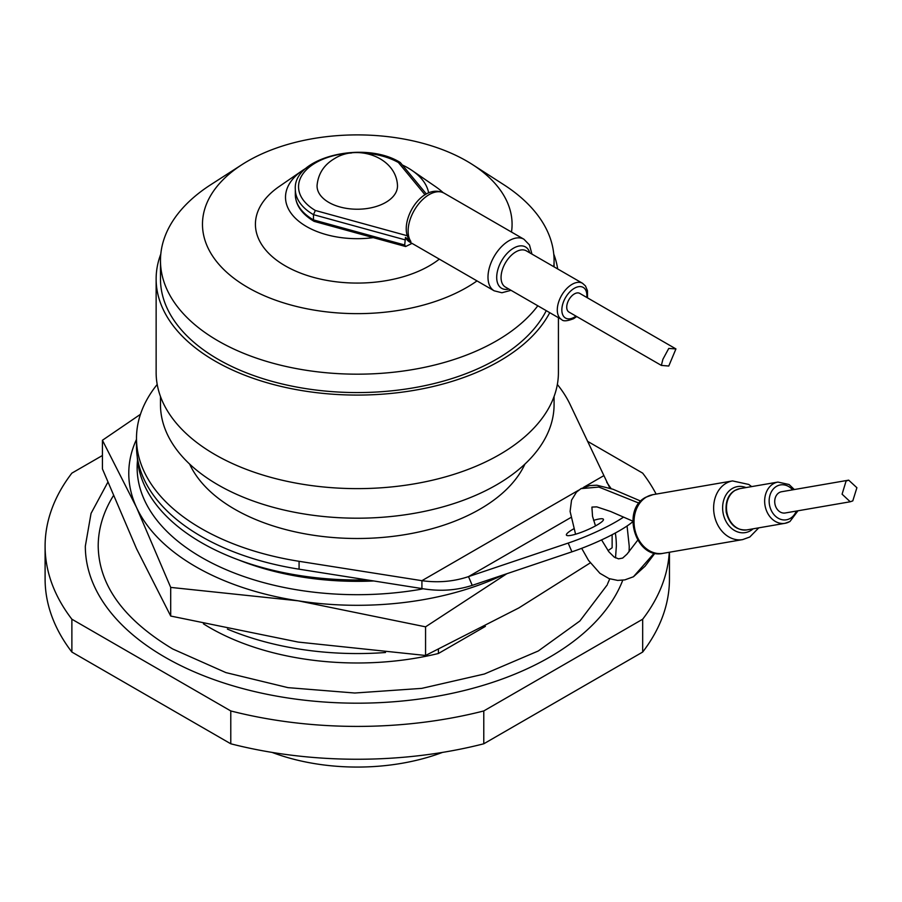 <?xml version="1.0" encoding="UTF-8"?>
<svg xmlns="http://www.w3.org/2000/svg" width="902" height="902" viewBox="0 0 902 902"><rect width="100%" height="100%" fill="white"/><g stroke="black" fill="none" stroke-linecap="round" stroke-linejoin="round"><path stroke-width="1.35" d="M272.077 752.403A155.606 89.839 0 0 0 442.476 752.403M107.812 482.288L91.046 513.407L85.329 546.172A271.942 157.004 0 0 0 164.976 657.197A271.942 157.004 0 0 0 433.321 696.919A271.942 157.004 0 0 0 622.752 580.223M629.044 551.765A271.942 157.004 0 0 0 629.224 546.172L627.07 525.99M615.344 533.003A259.077 149.574 180 0 1 616.348 546.172L615.514 557.898M113.359 495.762A259.077 149.574 180 0 0 98.205 546.172C98.825 585.218 123.664 619.494 172.744 648.989L225.906 672.599L287.997 687.64L354.79 693.018L421.753 688.373L484.34 674.019L538.28 650.985L579.873 620.993L607.317 584.767M203.412 623.812A208.385 120.316 0 0 0 209.929 627.747A208.385 120.316 0 0 0 438.417 653.488L485.4 626.371M227.405 629.089A220.133 127.092 0 0 0 385.515 652.507M137.51 460.245A220.133 127.092 0 0 0 201.62 557.47A220.133 127.092 0 0 0 419.08 589.581L423.094 588.758M238.647 559.95A208.385 120.316 0 0 0 373.732 580.967M420.388 588.329L419.08 589.581M137.239 456.671A220.133 127.092 0 0 0 201.62 542.756A220.133 127.092 0 0 0 366.731 579.862M438.417 649.587L438.417 653.488M102.422 455.51L71.878 473.133A312.171 180.231 0 0 0 45.1 546.172L45.1 579.016A312.171 180.231 0 0 0 71.878 652.056L230.777 743.789A312.171 180.231 0 0 0 483.776 743.789L642.675 652.056A312.171 180.231 0 0 0 669.453 579.016L669.453 552.227M71.878 652.056L71.878 619.212L230.777 710.945A312.171 180.231 0 0 0 483.776 710.945L642.675 619.212A312.171 180.231 0 0 0 669.273 552.261M230.777 743.789L230.777 710.945M45.1 546.172A312.171 180.231 0 0 0 71.878 619.212M656.137 494.104A312.171 180.231 0 0 0 642.675 473.133L587.54 441.303M642.675 652.056L642.675 619.212M483.776 743.789L483.776 710.945M136.495 439.375A228.499 131.917 0 0 0 136.563 507.522L102.422 440.266L102.422 468.905L136.563 548.788L170.703 616.043L298.134 642.066L425.564 655.472L518.853 607.925L590.258 562.893M506.8 573.74L425.564 626.834L298.134 600.811L170.703 587.405L136.563 507.522A228.499 131.917 0 0 0 298.134 600.811A228.499 131.917 0 0 0 502.854 575.059M425.564 626.834L425.564 655.472M170.703 587.405L170.703 616.043M612.131 534.706L612.131 547.762L608.016 550.648M102.422 440.266L140.464 414.311M306.443 167.998A71.765 41.436 0 0 0 302.294 170.613A71.765 41.436 0 0 0 296.882 219.626A71.765 41.436 0 0 0 376.337 237.192M302.294 170.613L279.248 186.466A101.858 58.81 0 0 0 288.46 267.623A101.858 58.81 0 0 0 429.296 265.853A101.858 58.81 0 0 0 439.308 259.133M511.49 232.051A154.806 89.377 0 0 0 472.445 164.547A154.806 89.377 0 0 0 247.813 161.075A154.806 89.377 0 0 0 242.108 164.547A154.806 89.377 0 0 0 250.79 289.136A154.806 89.377 0 0 0 466.74 287.467A154.806 89.377 0 0 0 477.023 280.905M242.108 164.547L210.865 184.639A196.794 113.618 0 0 0 160.477 260.554A196.794 113.618 0 0 0 281.965 365.524A196.794 113.618 0 0 0 496.438 340.9A196.794 113.618 0 0 0 537.817 305.778M160.477 260.554L160.477 278.955A196.794 113.618 0 0 0 281.965 383.925A196.794 113.618 0 0 0 496.438 359.289A196.794 113.618 0 0 0 546.251 310.66M160.793 254.093A201.146 116.132 0 0 0 156.136 278.955L156.136 372.503A201.146 116.132 0 0 0 280.296 479.785A201.146 116.132 0 0 0 499.505 454.619A201.146 116.132 0 0 0 558.417 372.503L558.417 317.684M156.136 278.955A201.146 116.132 0 0 0 280.296 386.236A201.146 116.132 0 0 0 499.505 361.071A201.146 116.132 0 0 0 549.746 312.678M160.477 396.508L160.477 404.57A196.794 113.618 0 0 0 281.965 509.54A196.794 113.618 0 0 0 496.438 484.915A196.794 113.618 0 0 0 554.076 404.57L554.076 396.508M557.673 268.943A201.146 116.132 0 0 0 553.76 254.093M553.783 266.699A196.794 113.618 0 0 0 554.076 260.554A196.794 113.618 0 0 0 503.688 184.639L472.445 164.547M443.153 192.645A101.858 58.81 0 0 0 435.305 186.466L412.248 170.613A71.765 41.436 0 0 0 402.529 165.077M428.653 192.915A71.765 41.436 0 0 0 412.248 170.613M397.478 185.372A40.218 23.215 180 0 1 385.718 202.42A40.218 23.215 180 0 1 341.384 207.336A40.218 23.215 180 0 1 317.076 185.372C318.226 173.635 324.077 164.705 334.619 158.549C357.44 143.982 396.147 157.162 397.478 185.372M523.927 239.233L444.055 193.118A29.766 17.183 120 0 0 429.172 194.595A29.766 17.183 120 0 0 410.872 241.488L405.46 237.395A29.766 17.183 120 0 0 409.733 242.052L494.161 290.805A29.766 17.183 -60 0 1 489.594 266.947A29.766 17.183 -60 0 1 509.044 240.71A29.766 17.183 -60 0 1 523.927 239.233L529.485 244.961L531.943 254.082M410.872 241.488L408.73 238.974C398.47 221.723 421.708 182.148 444.055 193.118M668.765 348.431L675.936 348.927L668.765 366.032L661.369 365.411L662.902 359.267L668.765 348.431M675.936 348.927L579.749 293.387A10.779 6.224 120 0 0 574.36 293.928A10.779 6.224 120 0 0 567.313 303.422A10.779 6.224 120 0 0 568.97 312.069L661.369 365.411M405.46 237.395L404.705 244.994L405.629 246.528L412.034 243.382M404.705 239.74L313.468 214.653L313.468 219.908L314.189 221.385L405.629 246.528M426.398 194.02L400.296 162.529C364.532 139.923 292.676 157.298 295.326 189.364A61.956 35.764 180 0 0 313.468 214.653L315.362 210.482L407.332 235.772M400.296 162.529L398.413 162.529A58.731 33.915 -0 0 0 363.078 152.99M593.617 520.364A20.115 3.416 157 0 1 599.131 518.988A20.115 3.416 157 0 1 603.427 519.338A20.115 3.416 157 0 1 591.881 527.771A20.115 3.416 157 0 1 570.684 535.416A20.115 3.416 157 0 1 566.4 535.066A20.115 3.416 157 0 1 573.683 528.865M632.787 521.694A52.226 8.862 157 0 1 571.913 551.832L472.231 585.364C456.333 590.506 439.556 591.577 421.922 588.566L299.081 569.185A220.776 127.464 180 0 1 201.169 536.363A220.776 127.464 180 0 1 136.495 446.231L136.495 438.349A220.776 127.464 180 0 1 157.196 384.455M421.922 588.566L421.922 580.685L299.081 561.303A220.776 127.464 180 0 1 201.169 528.482A220.776 127.464 180 0 1 136.495 438.349M557.346 384.455A220.776 127.464 180 0 1 570.244 404.75L609.865 488.129M524.919 464.09A173.466 100.145 180 0 1 402.326 535.066A173.466 100.145 180 0 1 234.621 509.168A173.466 100.145 180 0 1 189.634 464.09M472.231 585.364L468.51 576.615C453.774 581.564 438.237 582.929 421.922 580.685L578.644 490.192M623.564 517.094A52.226 8.862 157 0 1 568.192 543.072L468.51 576.615L570.786 517.568M850.225 501.771L785.236 512.979A10.779 8.614 -99.8 0 1 775.258 505.323A10.779 8.614 -99.8 0 1 779.249 492.582A10.779 8.614 -99.8 0 1 781.572 491.737L848.681 480.157L856.9 487.723L852.796 500.881L850.225 501.771L842.085 494.183L846.076 481.048L848.681 480.157M582.545 283.296L526.306 250.835A20.915 12.076 120 0 0 515.854 251.872A20.915 12.076 120 0 0 502.188 270.296A20.915 12.076 120 0 0 505.391 287.061L561.619 319.533A20.915 12.076 -60 0 1 558.417 302.768A20.915 12.076 -60 0 1 572.082 284.333A20.915 12.076 -60 0 1 582.545 283.296L585.454 285.934L587.484 290.737L587.506 297.863M586.762 297.446A17.702 10.215 120 0 0 574.36 288.279A17.702 10.215 120 0 0 561.845 309.95A17.702 10.215 120 0 0 574.36 317.177A17.702 10.215 120 0 0 575.983 316.117M508.875 289.068A23.869 13.778 -60 0 1 496.867 274.535A23.869 13.778 -60 0 1 513.576 248.151A23.869 13.778 -60 0 1 529.79 252.842M425.045 194.821L398.413 162.529M351.476 152.99A58.731 33.915 -0 0 0 302.057 175.168A58.731 33.915 -0 0 0 315.362 210.482M295.326 189.364L295.326 194.618A61.956 35.764 -0 0 0 313.468 219.908L404.705 244.994M299.081 569.185L299.081 561.303M571.913 551.832L568.192 543.072M583.605 487.328L603.799 475.67M663.071 553.332C635.797 559.714 620.711 509.799 645.809 497.25L652.947 494.657A29.766 23.779 80.2 0 0 646.542 496.991A29.766 23.779 80.2 0 0 635.538 532.169A29.766 23.779 80.2 0 0 663.071 553.332L742.662 539.599A29.766 23.779 -99.8 0 1 715.128 518.447A29.766 23.779 -99.8 0 1 726.133 483.258A29.766 23.779 -99.8 0 1 732.537 480.924L748.773 484.453L751.659 486.606M745.988 487.587A23.328 18.638 80.2 0 0 732.424 488.433A23.328 18.638 80.2 0 0 724.915 519.124A23.328 18.638 80.2 0 0 750.396 530.771A23.328 18.638 80.2 0 0 753.102 528.809M746.879 529.891C736.393 530.556 729.504 524.693 726.234 512.28C725.253 501.726 728.139 494.443 734.893 490.429L739.764 488.658A20.915 16.71 80.2 0 0 735.265 490.293A20.915 16.71 80.2 0 0 727.531 515.019A20.915 16.71 80.2 0 0 746.879 529.891L785.044 523.307A20.915 16.71 -99.8 0 1 765.708 508.435A20.915 16.71 -99.8 0 1 773.431 483.709A20.915 16.71 -99.8 0 1 777.93 482.074L789.07 484.509L794.324 489.527M792.621 489.831A17.702 14.139 80.2 0 0 776.588 486.302A17.702 14.139 80.2 0 0 770.883 509.585A17.702 14.139 80.2 0 0 790.22 518.413A17.702 14.139 80.2 0 0 796.286 511.073M639.033 503.158L598.905 487.069L581.001 488.625L576.468 492.131L571.541 500.159L570.098 511.445L575.577 534.232M654.965 553.174L645.088 566.197L633.429 576.761L654.3 553.027M789.543 521.66A20.915 16.71 -99.8 0 1 785.044 523.307L789.915 521.536L797.999 510.78M611.094 488.557L606.696 482.232M609.763 578.858L607.61 583.763M554.076 266.857L554.076 260.554M576.716 316.546L573.695 318.654C567.155 321.191 563.13 321.484 561.619 319.533M314.02 221.317C301.866 214.078 295.63 205.182 295.326 194.618M494.161 290.805L501.895 292.755L511.028 290.32M742.662 539.599L749.799 537.006L758.774 527.839M652.947 494.657L732.537 480.924M640.815 501.129L612.92 489.222L596.842 485.208L589.874 485.569L581.001 488.625M632.798 521.142L610.586 511.468L596.797 506.879L591.983 507.071M591.915 507.228L592.535 516.35L595.489 525.9M601.578 539.903L608.884 551.798L614.217 557.098L618.524 558.845L622.662 558.079L627.014 554.132L637.714 540.208M739.764 488.658L777.93 482.074M581.677 548.315L588.499 560.356L599.909 573.3L609.019 578.588L617.656 580.403L624.804 579.896L633.429 576.761"/></g></svg>
